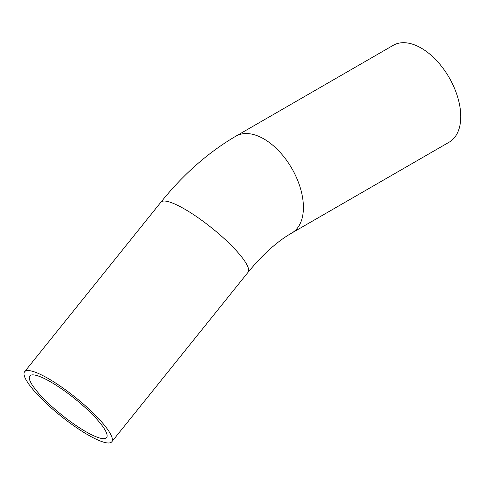<?xml version="1.0" encoding="UTF-8"?>
<svg xmlns="http://www.w3.org/2000/svg" width="485" height="485" viewBox="0 0 485 485"><rect width="100%" height="100%" fill="white"/><g stroke="black" fill="none" stroke-linecap="round" stroke-linejoin="round"><path stroke-width="0.73" d="M87.979 434.893A55.92 11.816 -141.2 0 0 111.792 441.799A55.92 11.816 -141.2 0 0 75.611 397.554A55.92 11.816 -141.2 0 0 24.62 371.728A55.92 11.816 -141.2 0 0 41.886 399.131A55.92 11.816 -141.2 0 0 87.979 434.893M85.621 431.541A49.258 10.409 -141.2 0 0 106.597 437.628A49.258 10.409 -141.2 0 0 74.726 398.652A49.258 10.409 -141.2 0 0 29.815 375.905A49.258 10.409 -141.2 0 0 45.02 400.04A49.258 10.409 -141.2 0 0 85.621 431.541M235.91 136.152A55.92 32.283 -120 0 1 291.831 168.44A55.92 32.283 -120 0 1 291.825 233.012L449.171 142.172A55.92 32.283 -120 0 0 449.171 77.6A55.92 32.283 -120 0 0 393.25 45.311L235.91 136.152C208.229 152.381 183.215 174.4 160.881 202.221A55.92 11.816 -141.2 0 1 197.959 217.613A55.92 11.816 -141.2 0 1 244.01 260.081A55.92 11.816 -141.2 0 1 248.053 272.291L111.792 441.799M24.62 371.728L160.881 202.221M291.825 233.012C277.408 241.233 262.815 254.328 248.053 272.291"/></g></svg>
